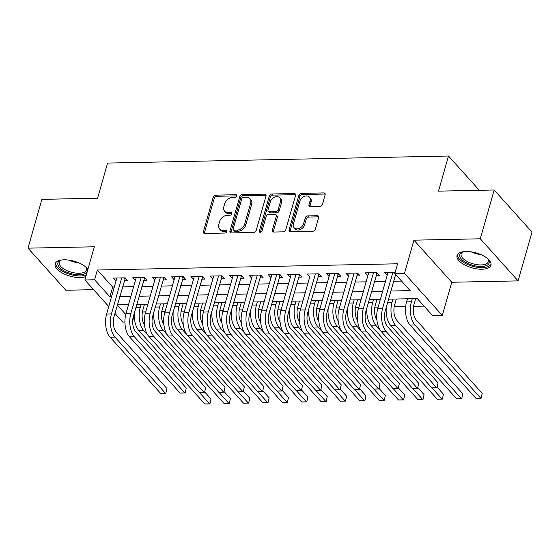 <?xml version="1.0" encoding="UTF-8"?>
<svg xmlns="http://www.w3.org/2000/svg" width="560" height="560" viewBox="0 0 560 560"><rect width="100%" height="100%" fill="white"/><g stroke="black" fill="none" stroke-linecap="round" stroke-linejoin="round"><path stroke-width="0.84" d="M236.838 196.042A1.554 1.141 -41.9 0 0 236.663 195.034A1.554 1.141 -41.9 0 0 235.893 194.733L215.691 195.146A2.219 1.631 -41.9 0 0 213.248 197.106L203.42 231.595A2.219 1.631 -41.9 0 0 203.672 233.037A2.219 1.631 -41.9 0 0 204.778 233.471L224.98 233.051A1.554 1.141 -41.9 0 0 226.688 231.679A1.554 1.141 -41.9 0 0 226.513 230.671A1.554 1.141 -41.9 0 0 225.743 230.37L223.125 230.419A7.098 5.222 -41.9 0 1 219.597 229.033A7.098 5.222 -41.9 0 1 218.792 224.42L219.611 221.543A7.098 5.222 -41.9 0 1 227.437 215.285L230.055 215.229A1.554 1.141 -41.9 0 0 231.763 213.864A1.554 1.141 -41.9 0 0 231.588 212.856A1.554 1.141 -41.9 0 0 230.818 212.548L228.2 212.604A7.098 5.222 -41.9 0 1 224.672 211.218A7.098 5.222 -41.9 0 1 223.867 206.598L224.686 203.721A7.098 5.222 -41.9 0 1 232.512 197.47L235.13 197.414A1.554 1.141 -41.9 0 0 236.838 196.042M466.032 251.489A17.626 7.749 -164.1 0 0 457.058 255.535A17.626 7.749 -164.1 0 0 464.289 264.74A17.626 7.749 -164.1 0 0 481.978 269.234A17.626 7.749 -164.1 0 0 490.959 265.188A17.626 7.749 -164.1 0 0 483.721 255.983A17.626 7.749 -164.1 0 0 466.032 251.489M87.934 269.276A17.626 7.749 -164.1 0 0 64.12 259.812A17.626 7.749 -164.1 0 0 55.139 263.858A17.626 7.749 -164.1 0 0 62.377 273.063A17.626 7.749 -164.1 0 0 80.066 277.557A17.626 7.749 -164.1 0 0 85.869 276.528M319.928 206.416A2.219 1.631 -41.9 0 0 322.378 204.463L325.129 194.789A2.219 1.631 -41.9 0 0 324.884 193.347A2.219 1.631 -41.9 0 0 323.778 192.913L301.343 193.375A2.219 1.631 -41.9 0 0 298.893 195.328L289.072 229.817A2.219 1.631 -41.9 0 0 289.324 231.259A2.219 1.631 -41.9 0 0 290.43 231.693L312.858 231.231A2.219 1.631 -41.9 0 0 315.308 229.278L318.64 217.588A2.219 1.631 -41.9 0 0 318.388 216.146A2.219 1.631 -41.9 0 0 317.282 215.712L307.678 215.908A2.219 1.631 -41.9 0 0 305.235 217.868L303.583 223.664A5.936 4.368 -41.9 0 1 299.299 228.375A5.936 4.368 -41.9 0 1 294.084 227.731A5.936 4.368 -41.9 0 1 293.412 223.874L299.88 201.166A5.936 4.368 -41.9 0 1 304.164 196.455A5.936 4.368 -41.9 0 1 309.379 197.099A5.936 4.368 -41.9 0 1 310.051 200.956L308.973 204.743A2.219 1.631 -41.9 0 0 309.225 206.185A2.219 1.631 -41.9 0 0 310.331 206.619L319.928 206.416M494.172 189.994L532 232.085L518.098 280.889L480.277 238.791L494.172 189.994L438.487 191.149L448.497 156.016L107.597 163.072L97.587 198.205L41.902 199.36L28 248.157L94.339 246.785L84.889 279.972L94.57 279.769L97.349 270.011L397.579 263.788L394.8 273.553L404.481 273.35L442.309 315.441L432.621 315.644L417.291 298.578L388.591 299.173M480.277 238.791L413.931 240.17L404.481 273.35M266.007 196.014A2.219 1.631 -41.9 0 0 265.755 194.572A2.219 1.631 -41.9 0 0 264.649 194.138L242.214 194.6A2.219 1.631 -41.9 0 0 239.764 196.553L229.943 231.042A2.219 1.631 -41.9 0 0 230.195 232.484A2.219 1.631 -41.9 0 0 231.301 232.918L253.736 232.456A2.219 1.631 -41.9 0 0 256.179 230.496L266.007 196.014M271.775 193.991L294.21 193.522A2.219 1.631 -41.9 0 1 295.316 193.956A2.219 1.631 -41.9 0 1 295.568 195.398L285.747 229.887A2.219 1.631 -41.9 0 1 283.297 231.84L273.693 232.043A2.219 1.631 -41.9 0 1 272.594 231.609A2.219 1.631 -41.9 0 1 272.342 230.167L276.325 216.181A2.219 1.631 -41.9 0 0 276.073 214.732A2.219 1.631 -41.9 0 0 274.967 214.305L268.597 214.431A2.219 1.631 -41.9 0 0 266.154 216.391L262.003 230.951A1.554 1.141 -41.9 0 1 260.883 232.183A1.554 1.141 -41.9 0 1 259.518 232.015A1.554 1.141 -41.9 0 1 259.343 231.007L269.332 195.944A2.219 1.631 -41.9 0 1 271.775 193.991L272.797 195.125L295.232 194.663L294.21 193.522M28 248.157L65.828 290.255L93.611 289.674M124.271 280.749L127.659 280.679L125.104 277.837L113.477 278.075L116.039 280.917L116.865 278.005L106.61 314.02L111.454 313.922L121.709 277.907M143.64 280.35L147.028 280.28L144.473 277.431L132.853 277.676L135.408 280.518L136.234 277.606M163.009 279.944L166.397 279.874L163.842 277.032L152.222 277.277L154.777 280.119L155.603 277.207L145.348 313.215L150.192 313.117L160.454 277.102M182.378 279.545L185.766 279.475L183.211 276.633L171.591 276.871L174.146 279.72L174.972 276.801L164.717 312.816L169.561 312.718L179.823 276.703M201.747 279.146L205.135 279.076L202.58 276.234L190.96 276.472L193.515 279.314L194.341 276.402L184.086 312.417L188.93 312.312L199.192 276.304M221.116 278.747L224.504 278.677L221.949 275.828L210.329 276.073L212.884 278.915L213.71 276.003L203.455 312.011L208.299 311.913L218.561 275.898M240.485 278.341L243.873 278.271L241.318 275.429L229.698 275.667L232.253 278.516L233.079 275.597M259.854 277.942L263.242 277.872L260.687 275.03L249.067 275.268L251.622 278.11L252.455 275.198L242.2 311.213L247.037 311.108L257.299 275.1M279.223 277.543L282.611 277.473L280.056 274.624L268.436 274.869L270.991 277.711L271.824 274.799L261.569 310.807L266.406 310.709L276.668 274.694M298.592 277.137L301.98 277.067L299.425 274.225L287.805 274.463L290.367 277.312L291.193 274.393L280.938 310.408L285.775 310.31L296.037 274.295M317.961 276.738L321.349 276.668L318.794 273.826L307.174 274.064L309.736 276.906M337.33 276.339L340.718 276.269L338.163 273.42L326.543 273.665L329.105 276.507L329.931 273.595L319.676 309.61L324.513 309.505L334.775 273.49M356.699 275.933L360.087 275.863L357.532 273.021L345.912 273.266L348.474 276.108L349.3 273.196L339.045 309.204L343.889 309.106L354.144 273.091M376.068 275.534L379.456 275.464L376.901 272.622L365.281 272.86L367.843 275.709L368.669 272.79L358.414 308.805L363.258 308.707L373.513 272.692M97.349 270.011L112.686 287.07L114.296 287.042M122.528 286.867L133.665 286.636M141.897 286.468L153.034 286.237M161.266 286.069L172.403 285.838M180.635 285.663L191.772 285.439M200.004 285.264L211.141 285.033M219.373 284.865L230.51 284.634M238.742 284.466L249.879 284.235M258.111 284.06L269.248 283.829M277.48 283.661L288.617 283.43M296.849 283.262L307.993 283.031M316.218 282.856L327.362 282.625M335.587 282.457L346.731 282.226M354.956 282.058L366.1 281.827M374.325 281.652L385.469 281.428M393.694 281.253L401.569 281.092M395.626 274.477L385.182 311.15A11.298 5.817 88.8 0 0 387.513 326.599L438.067 382.851L436.968 387.779L431.83 387.835L381.276 331.576A16.947 8.722 -91.2 0 1 377.783 308.406L388.038 272.391L387.212 275.303L384.65 272.461L395.164 272.244M395.437 275.135L396.207 275.121M142.401 311.955L145.733 311.885M161.77 311.549L165.102 311.479M181.139 311.15L184.471 311.08M200.508 310.751L203.84 310.681M219.877 310.345L223.209 310.282M239.246 309.946L242.578 309.876M258.615 309.547L261.947 309.477M277.991 309.141L281.316 309.078M297.36 308.742L300.685 308.672M316.729 308.343L320.054 308.273M336.098 307.944L339.423 307.874M355.467 307.538L358.792 307.468M374.836 307.139L378.161 307.069M394.205 306.74L405.685 306.502M413.574 306.334L424.06 306.117M479.311 190.302L448.497 156.016M413.931 240.17L451.759 282.261L518.098 280.889M451.759 282.261L442.309 315.441M134.337 315.042L132.692 320.838M124.922 322.014L122.71 322.063L114.961 313.432M390.915 291.011L410.13 290.619L394.8 273.553M94.57 279.769L109.907 296.835L111.517 296.8M119.742 296.632L130.886 296.401M139.111 296.226L150.255 295.995M158.48 295.827L169.624 295.596M177.856 295.428L188.993 295.197M197.225 295.022L208.362 294.791M216.594 294.623L227.731 294.392M235.963 294.224L247.1 293.993M255.332 293.825L266.469 293.594M274.701 293.419L285.838 293.188M294.07 293.02L305.207 292.789M313.439 292.621L324.576 292.39M332.808 292.215L343.945 291.984M352.177 291.816L363.321 291.585M371.546 291.417L382.69 291.186M108.745 306.523L84.889 279.972M117.334 305.095L125.755 314.468M380.366 299.341L369.222 299.572M360.99 299.747L349.853 299.978M341.621 300.146L330.484 300.377M322.252 300.545L311.115 300.776M302.883 300.951L291.746 301.182M283.514 301.35L272.377 301.581M264.145 301.749L253.008 301.98M244.776 302.155L233.639 302.386M225.407 302.554L214.27 302.785M206.038 302.953L194.894 303.184M186.669 303.352L175.525 303.583M167.3 303.758L156.156 303.989M147.931 304.157L136.787 304.388M128.562 304.556L117.418 304.787M112.686 287.07L109.907 296.835M309.729 276.906L300.307 310.009L305.144 309.911L315.406 273.896M224.672 211.218L225.694 212.352A7.098 5.222 -41.9 0 0 229.222 213.738L228.2 212.604M231.805 213.689L229.222 213.738M219.597 229.033L220.619 230.174A7.098 5.222 -41.9 0 0 224.147 231.56L223.125 230.419M226.73 231.504L224.147 231.56M236.88 195.867L216.713 196.287A2.219 1.631 -41.9 0 0 214.27 198.24L204.442 232.729A2.219 1.631 -41.9 0 0 204.379 233.429M266.07 195.307A2.219 1.631 -41.9 0 0 265.671 195.272L243.236 195.741A2.219 1.631 -41.9 0 0 240.786 197.694L230.965 232.183A2.219 1.631 -41.9 0 0 230.895 232.883M243.544 197.239A1.554 1.141 -41.9 0 0 241.829 198.611L233.205 228.879A1.554 1.141 -41.9 0 0 233.38 229.887A1.554 1.141 -41.9 0 0 234.157 230.195L236.908 230.139A7.098 5.222 -41.9 0 0 244.741 223.881L250.635 203.189A7.098 5.222 -41.9 0 0 249.83 198.569A7.098 5.222 -41.9 0 0 246.295 197.183L243.544 197.239M233.38 229.887L234.402 231.028A1.554 1.141 -41.9 0 0 235.179 231.329L234.157 230.195M249.83 198.569L250.852 199.71A7.098 5.222 -41.9 0 1 251.657 204.323L245.763 225.015A7.098 5.222 -41.9 0 1 237.93 231.273L235.179 231.329M295.638 194.698A2.219 1.631 -41.9 0 0 295.232 194.663M276.073 214.732L277.095 215.873A2.219 1.631 -41.9 0 1 277.347 217.315L273.364 231.301A2.219 1.631 -41.9 0 0 273.294 232.001M272.797 195.125A2.219 1.631 -41.9 0 0 270.354 197.078L260.365 232.141A1.554 1.141 -41.9 0 0 260.33 232.316M280.462 201.663A5.936 4.368 -41.9 0 0 279.783 197.806A5.936 4.368 -41.9 0 0 274.568 197.162A5.936 4.368 -41.9 0 0 270.284 201.873L268.009 209.874A2.219 1.631 -41.9 0 0 268.261 211.316A2.219 1.631 -41.9 0 0 269.367 211.75L275.73 211.617A2.219 1.631 -41.9 0 0 278.18 209.664L280.462 201.663L281.484 202.804A5.936 4.368 -41.9 0 0 280.805 198.94L279.783 197.806M268.261 211.316L269.283 212.457A2.219 1.631 -41.9 0 0 270.389 212.891L269.367 211.75M281.484 202.804L279.202 210.805A2.219 1.631 -41.9 0 1 276.752 212.758L270.389 212.891M309.379 197.099L310.401 198.233A5.936 4.368 -41.9 0 1 311.073 202.097L309.995 205.877A2.219 1.631 -41.9 0 0 309.925 206.577M294.084 227.731L295.106 228.872A5.936 4.368 -41.9 0 0 300.321 229.516A5.936 4.368 -41.9 0 0 304.605 224.798L303.583 223.664M318.703 216.888A2.219 1.631 -41.9 0 0 318.304 216.846L308.7 217.049A2.219 1.631 -41.9 0 0 306.257 219.002L304.605 224.798M325.199 194.089A2.219 1.631 -41.9 0 0 324.8 194.047L302.365 194.516A2.219 1.631 -41.9 0 0 299.915 196.469L290.094 230.958A2.219 1.631 -41.9 0 0 290.024 231.658M144.508 304.227L142.793 310.24A11.298 5.817 88.8 0 0 144.487 324.87M147.959 335.265L143.738 330.568A16.947 8.722 -91.2 0 1 140.238 307.391L141.12 304.297M204.708 391.986L211.015 399.007L209.916 403.935L204.785 403.984L138.894 330.666A16.947 8.722 -91.2 0 1 134.477 312.501M204.785 403.984L209.622 403.886L199.521 392.644M209.916 403.935L211.015 399.007M125.314 278.068L114.009 316.764A11.298 5.817 88.8 0 0 116.34 332.213L166.894 388.465L165.795 393.393L160.664 393.449L110.11 337.19A16.947 8.722 -91.2 0 1 106.61 314.02M160.664 393.449L165.501 393.351L114.954 337.092A16.947 8.722 -91.2 0 1 111.454 313.922M165.795 393.393L166.894 388.465M124.824 278.789L123.991 277.858M85.624 266.868A15.253 6.706 15.9 0 1 86.226 267.61A15.253 6.706 15.9 0 1 79.436 274.799A15.253 6.706 15.9 0 1 61.327 269.094A15.253 6.706 15.9 0 1 60.641 260.323A15.253 6.706 15.9 0 1 61.544 260.008M61.264 260.099A14.126 6.209 -164.1 0 0 59.234 262.276A14.126 6.209 -164.1 0 0 65.03 269.654A14.126 6.209 -164.1 0 0 79.205 273.259A14.126 6.209 -164.1 0 0 86.401 270.018A14.126 6.209 -164.1 0 0 85.82 267.092M55.587 262.892A17.514 7.7 -164.1 0 0 63.413 271.754A17.514 7.7 -164.1 0 0 80.458 275.94A17.514 7.7 -164.1 0 0 86.338 274.869M487.543 258.545A15.253 6.706 15.9 0 1 488.145 259.287A15.253 6.706 15.9 0 1 483.952 266.252A15.253 6.706 15.9 0 1 466.578 262.871A15.253 6.706 15.9 0 1 462.56 252A15.253 6.706 15.9 0 1 463.463 251.685M463.176 251.776A14.126 6.209 -164.1 0 0 461.146 253.953A14.126 6.209 -164.1 0 0 467.439 261.597A14.126 6.209 -164.1 0 0 488.313 261.695A14.126 6.209 -164.1 0 0 487.739 258.769M457.499 254.569A17.514 7.7 -164.1 0 0 465.416 263.48A17.514 7.7 -164.1 0 0 491.092 264.138M163.877 303.828L162.162 309.834A11.298 5.817 88.8 0 0 163.856 324.464M167.328 334.866L163.107 330.162A16.947 8.722 -91.2 0 1 159.607 306.992L160.489 303.898M224.077 391.587L230.384 398.608L229.285 403.529L224.154 403.585L158.263 330.267A16.947 8.722 -91.2 0 1 153.846 312.102M224.154 403.585L228.991 403.487L218.89 392.245M229.285 403.529L230.384 398.608M183.246 303.429L181.531 309.435A11.298 5.817 88.8 0 0 183.225 324.065M186.697 334.467L182.476 329.763A16.947 8.722 -91.2 0 1 178.976 306.593L179.858 303.499M243.446 391.188L249.753 398.202L248.654 403.13L243.523 403.186L177.632 329.861A16.947 8.722 -91.2 0 1 173.215 311.703M243.523 403.186L248.36 403.088L238.259 391.846M248.654 403.13L249.753 398.202M202.615 303.023L200.907 309.036A11.298 5.817 88.8 0 0 202.594 323.666M206.073 334.061L201.845 329.364A16.947 8.722 -91.2 0 1 198.345 306.187L199.227 303.093M262.815 390.782L269.122 397.803L268.023 402.731L262.892 402.787L197.001 329.462A16.947 8.722 -91.2 0 1 192.584 311.304M262.892 402.787L267.729 402.682L257.628 391.44M268.023 402.731L269.122 397.803M221.984 302.624L220.276 308.63A11.298 5.817 88.8 0 0 221.97 323.26M225.442 333.662L221.214 328.958A16.947 8.722 -91.2 0 1 217.714 305.788L218.596 302.694M282.184 390.383L288.491 397.404L287.392 402.325L282.261 402.381L216.37 329.063A16.947 8.722 -91.2 0 1 211.953 310.898M282.261 402.381L287.105 402.283L276.997 391.041M287.392 402.325L288.491 397.404M144.683 277.669L133.378 316.365A11.298 5.817 88.8 0 0 135.709 331.807L186.263 388.066L185.164 392.994L180.033 393.05L129.479 336.791A16.947 8.722 -91.2 0 1 125.979 313.621L136.241 277.606M180.033 393.05L184.87 392.945L134.323 336.693A16.947 8.722 -91.2 0 1 130.823 313.516L141.085 277.501M185.164 392.994L186.263 388.066M144.2 278.383L143.36 277.459M164.052 277.27L152.747 315.959A11.298 5.817 88.8 0 0 155.078 331.408L205.632 387.667L204.533 392.588L199.402 392.644L148.848 336.392A16.947 8.722 -91.2 0 1 145.348 313.215M199.402 392.644L204.239 392.546L153.692 336.287A16.947 8.722 -91.2 0 1 150.192 313.117M204.533 392.588L205.632 387.667M163.569 277.984L162.736 277.053M183.421 276.871L172.116 315.56A11.298 5.817 88.8 0 0 174.447 331.009L225.001 387.268L223.902 392.189L218.771 392.245L168.217 335.986A16.947 8.722 -91.2 0 1 164.717 312.816M218.771 392.245L223.608 392.147L173.061 335.888A16.947 8.722 -91.2 0 1 169.561 312.718M223.902 392.189L225.001 387.268M182.938 277.585L182.105 276.654M202.79 276.465L191.485 315.161A11.298 5.817 88.8 0 0 193.816 330.61L244.37 386.862L243.271 391.79L238.14 391.846L187.586 335.587A16.947 8.722 -91.2 0 1 184.086 312.417M238.14 391.846L242.984 391.741L192.43 335.489A16.947 8.722 -91.2 0 1 188.93 312.312M243.271 391.79L244.37 386.862M202.307 277.179L201.474 276.255M241.353 302.225L239.645 308.231A11.298 5.817 88.8 0 0 241.339 322.861M244.811 333.263L240.583 328.559A16.947 8.722 -91.2 0 1 237.09 305.389L237.965 302.295M301.553 389.984L307.86 396.998L306.761 401.926L301.63 401.982L235.739 328.657A16.947 8.722 -91.2 0 1 231.322 310.499M301.63 401.982L306.474 401.884L296.373 390.642M306.761 401.926L307.86 396.998M222.159 276.066L210.854 314.755A11.298 5.817 88.8 0 0 213.185 330.204L263.739 386.463L262.64 391.391L257.509 391.44L206.955 335.188A16.947 8.722 -91.2 0 1 203.455 312.011M257.509 391.44L262.353 391.342L211.799 335.083A16.947 8.722 -91.2 0 1 208.299 311.913M262.64 391.391L263.739 386.463M221.676 276.78L220.843 275.856M260.722 301.819L259.014 307.832A11.298 5.817 88.8 0 0 260.708 322.462M264.18 332.857L259.952 328.16A16.947 8.722 -91.2 0 1 256.459 304.983L257.334 301.889M320.922 389.578L327.229 396.599L326.137 401.527L320.999 401.583L255.108 328.258A16.947 8.722 -91.2 0 1 250.691 310.1M320.999 401.583L325.843 401.478L315.742 390.236M326.137 401.527L327.229 396.599M241.528 275.667L230.223 314.356A11.298 5.817 88.8 0 0 232.554 329.805L283.108 386.064L282.016 390.985L276.878 391.041L226.324 334.782A16.947 8.722 -91.2 0 1 222.824 311.612L233.086 275.597M276.878 391.041L281.722 390.943L231.168 334.684A16.947 8.722 -91.2 0 1 227.668 311.514L237.93 275.499M282.016 390.985L283.108 386.064M241.045 276.381L240.212 275.45M280.091 301.42L278.383 307.426A11.298 5.817 88.8 0 0 280.077 322.063M283.549 332.458L279.321 327.754A16.947 8.722 -91.2 0 1 275.828 304.584L276.71 301.49M340.291 389.179L346.598 396.2L345.506 401.121L340.368 401.177L274.477 327.859A16.947 8.722 -91.2 0 1 270.06 309.694M340.368 401.177L345.212 401.079L335.111 389.837M345.506 401.121L346.598 396.2M260.897 275.261L249.592 313.957A11.298 5.817 88.8 0 0 251.923 329.406L302.477 385.658L301.385 390.586L296.247 390.642L245.693 334.383A16.947 8.722 -91.2 0 1 242.2 311.213M296.247 390.642L301.091 390.537L250.537 334.285A16.947 8.722 -91.2 0 1 247.037 311.108M301.385 390.586L302.477 385.658M260.414 275.975L259.581 275.051M299.46 301.021L297.752 307.027A11.298 5.817 88.8 0 0 299.446 321.657M302.918 332.059L298.69 327.355A16.947 8.722 -91.2 0 1 295.197 304.185L296.079 301.091M359.66 388.78L365.967 395.801L364.875 400.722L359.737 400.778L293.846 327.453A16.947 8.722 -91.2 0 1 289.429 309.295M359.737 400.778L364.581 400.68L354.48 389.438M364.875 400.722L365.967 395.801M280.266 274.862L268.961 313.551A11.298 5.817 88.8 0 0 271.292 329L321.846 385.259L320.754 390.187L315.616 390.243L265.062 333.984A16.947 8.722 -91.2 0 1 261.569 310.807M315.616 390.243L320.46 390.138L269.906 333.879A16.947 8.722 -91.2 0 1 266.406 310.709M320.754 390.187L321.846 385.259M279.783 275.576L278.95 274.652M318.829 300.615L317.121 306.628A11.298 5.817 88.8 0 0 318.815 321.258M322.287 331.653L318.059 326.956A16.947 8.722 -91.2 0 1 314.566 303.786L315.448 300.692M379.029 388.381L385.336 395.395L384.244 400.323L379.106 400.379L313.222 327.054A16.947 8.722 -91.2 0 1 308.805 308.896M379.106 400.379L383.95 400.274L373.849 389.039M384.244 400.323L385.336 395.395M299.635 274.463L288.33 313.152A11.298 5.817 88.8 0 0 290.668 328.601L341.215 384.86L340.123 389.781L334.985 389.837L284.431 333.578A16.947 8.722 -91.2 0 1 280.938 310.408M334.985 389.837L339.829 389.739L289.275 333.48A16.947 8.722 -91.2 0 1 285.775 310.31M340.123 389.781L341.215 384.86M299.152 275.177L298.319 274.246M338.198 300.216L336.49 306.229A11.298 5.817 88.8 0 0 338.184 320.859M341.656 331.254L337.428 326.557A16.947 8.722 -91.2 0 1 333.935 303.38L334.817 300.286M398.398 387.975L404.705 394.996L403.613 399.924L398.475 399.973L332.591 326.655A16.947 8.722 -91.2 0 1 328.174 308.49M398.475 399.973L403.319 399.875L393.218 388.633M403.613 399.924L404.705 394.996M319.004 274.057L307.706 312.753A11.298 5.817 88.8 0 0 310.037 328.202L360.584 384.454L359.492 389.382L354.354 389.438L303.8 333.179A16.947 8.722 -91.2 0 1 300.307 310.009M354.354 389.438L359.198 389.34L308.644 333.081A16.947 8.722 -91.2 0 1 305.144 309.911M359.492 389.382L360.584 384.454M318.521 274.778L317.688 273.847M357.567 299.817L355.859 305.823A11.298 5.817 88.8 0 0 357.553 320.453M361.025 330.855L356.797 326.151A16.947 8.722 -91.2 0 1 353.304 302.981L354.186 299.887M417.767 387.576L424.074 394.597L422.982 399.518L417.844 399.574L351.96 326.256A16.947 8.722 -91.2 0 1 347.543 308.091M417.844 399.574L422.688 399.476L412.587 388.234M422.982 399.518L424.074 394.597M338.373 273.658L327.075 312.354A11.298 5.817 88.8 0 0 329.406 327.796L379.953 384.055L378.861 388.983L373.723 389.039L323.169 332.78A16.947 8.722 -91.2 0 1 319.676 309.61M373.723 389.039L378.567 388.934L328.013 332.682A16.947 8.722 -91.2 0 1 324.513 309.505M378.861 388.983L379.953 384.055M337.89 274.372L337.057 273.448M376.936 299.418L375.228 305.424A11.298 5.817 88.8 0 0 376.922 320.054M380.394 330.456L376.166 325.752A16.947 8.722 -91.2 0 1 372.673 302.582L373.555 299.488M437.136 387.177L443.45 394.191L442.351 399.119L437.213 399.175L371.329 325.85A16.947 8.722 -91.2 0 1 366.912 307.692M437.213 399.175L442.057 399.077L431.956 387.835M442.351 399.119L443.45 394.191M357.749 273.259L346.444 311.948A11.298 5.817 88.8 0 0 348.775 327.397L399.329 383.656L398.23 388.577L393.092 388.633L342.538 332.381A16.947 8.722 -91.2 0 1 339.045 309.204M393.092 388.633L397.936 388.535L347.382 332.276A16.947 8.722 -91.2 0 1 343.889 309.106M398.23 388.577L399.329 383.656M357.259 273.973L356.426 273.042M377.118 272.86L365.813 311.549A11.298 5.817 88.8 0 0 368.144 326.998L418.698 383.257L417.599 388.178L412.461 388.234L361.907 331.975A16.947 8.722 -91.2 0 1 358.414 308.805M412.461 388.234L417.305 388.136L366.751 331.877A16.947 8.722 -91.2 0 1 363.258 308.707M417.599 388.178L418.698 383.257M376.628 273.574L375.795 272.643M431.83 387.835L436.674 387.73L386.12 331.478A16.947 8.722 -91.2 0 1 382.627 308.301L392.882 272.293M436.968 387.779L438.067 382.851M396.312 299.012L394.597 305.025A11.298 5.817 88.8 0 0 396.928 320.474L462.819 393.792L461.72 398.72L456.582 398.776L390.698 325.451A16.947 8.722 -91.2 0 1 386.281 307.293M456.582 398.776L461.426 398.671L395.535 325.353A16.947 8.722 -91.2 0 1 392.042 302.176L392.924 299.082M461.72 398.72L462.819 393.792M415.681 298.613L413.966 304.619A11.298 5.817 88.8 0 0 416.297 320.068L482.188 393.393L481.089 398.314L475.951 398.37L410.067 325.052A16.947 8.722 -91.2 0 1 406.567 301.875L407.449 298.781M475.951 398.37L480.795 398.272L414.911 324.947A16.947 8.722 -91.2 0 1 411.411 301.777L412.293 298.683M481.089 398.314L482.188 393.393M236.887 195.832L235.893 194.733M226.73 231.469L225.743 230.37M231.812 213.654L230.818 212.548M204.442 232.729L203.42 231.595M214.27 198.24L213.248 197.106M216.713 196.287L215.691 195.146M230.965 232.183L229.943 231.042M240.786 197.694L239.764 196.553M243.236 195.741L242.214 194.6M265.671 195.272L264.649 194.138M237.93 231.273L236.908 230.139M245.763 225.015L244.741 223.881M251.657 204.323L250.635 203.189M273.364 231.301L272.342 230.167M277.347 217.315L276.325 216.181M260.365 232.141L259.343 231.007M270.354 197.078L269.332 195.944M276.752 212.758L275.73 211.617M279.202 210.805L278.18 209.664M309.995 205.877L308.973 204.743M311.073 202.097L310.051 200.956M306.257 219.002L305.235 217.868M308.7 217.049L307.678 215.908M318.304 216.846L317.282 215.712M290.094 230.958L289.072 229.817M299.915 196.469L298.893 195.328M302.365 194.516L301.343 193.375M324.8 194.047L323.778 192.913M135.905 307.482L140.238 307.391M138.894 330.666L143.738 330.568M110.11 337.19L114.954 337.092M79.009 262.941A14.126 6.209 15.9 0 1 69.244 260.155M480.921 254.618A14.126 6.209 15.9 0 1 471.156 251.832M155.274 307.083L159.607 306.992M158.263 330.267L163.107 330.162M174.65 306.677L178.976 306.593M177.632 329.861L182.476 329.763M194.019 306.278L198.345 306.187M197.001 329.462L201.845 329.364M213.388 305.879L217.714 305.788M216.37 329.063L221.214 328.958M125.979 313.621L130.823 313.516M129.479 336.791L134.323 336.693M148.848 336.392L153.692 336.287M168.217 335.986L173.061 335.888M187.586 335.587L192.43 335.489M232.757 305.48L237.09 305.389M235.739 328.657L240.583 328.559M206.955 335.188L211.799 335.083M252.126 305.074L256.459 304.983M255.108 328.258L259.952 328.16M222.824 311.612L227.668 311.514M226.324 334.782L231.168 334.684M271.495 304.675L275.828 304.584M274.477 327.859L279.321 327.754M245.693 334.383L250.537 334.285M290.864 304.276L295.197 304.185M293.846 327.453L298.69 327.355M265.062 333.984L269.906 333.879M310.233 303.87L314.566 303.786M313.222 327.054L318.059 326.956M284.431 333.578L289.275 333.48M329.602 303.471L333.935 303.38M332.591 326.655L337.428 326.557M303.8 333.179L308.644 333.081M348.971 303.072L353.304 302.981M351.96 326.256L356.797 326.151M323.169 332.78L328.013 332.682M368.34 302.666L372.673 302.582M371.329 325.85L376.166 325.752M342.538 332.381L347.382 332.276M361.907 331.975L366.751 331.877M377.783 308.406L382.627 308.301M381.276 331.576L386.12 331.478M387.709 302.267L392.042 302.176M390.698 325.451L395.535 325.353M406.567 301.875L411.411 301.777M410.067 325.052L414.911 324.947"/></g></svg>
